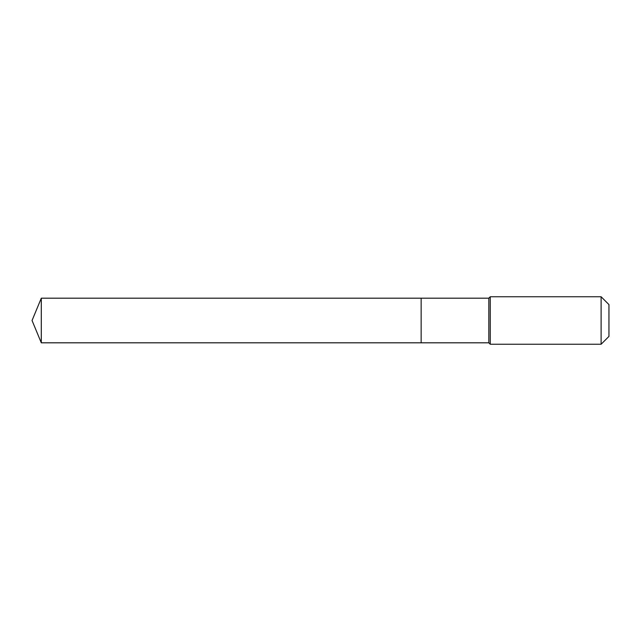 <?xml version="1.0" encoding="UTF-8"?>
<svg xmlns="http://www.w3.org/2000/svg" width="641" height="641" viewBox="0 0 641 641"><rect width="100%" height="100%" fill="white"/><g stroke="black" fill="none" stroke-linecap="round" stroke-linejoin="round"><path stroke-width="0.96" d="M32.05 320.5L41.296 298.185L488.819 298.185L490.245 296.759L601.114 296.759L608.95 304.595L608.95 336.405L601.114 344.241L490.245 344.241L488.819 342.815L41.296 342.815L32.05 320.5L41.296 342.815L41.296 298.185M608.95 336.405L601.114 344.241L490.245 344.241L488.819 342.815L421.145 342.815L421.145 298.185L421.145 342.815L41.296 342.815M488.819 342.815L488.819 298.185M490.245 344.241L490.245 296.759M601.114 344.241L601.114 296.759"/></g></svg>
